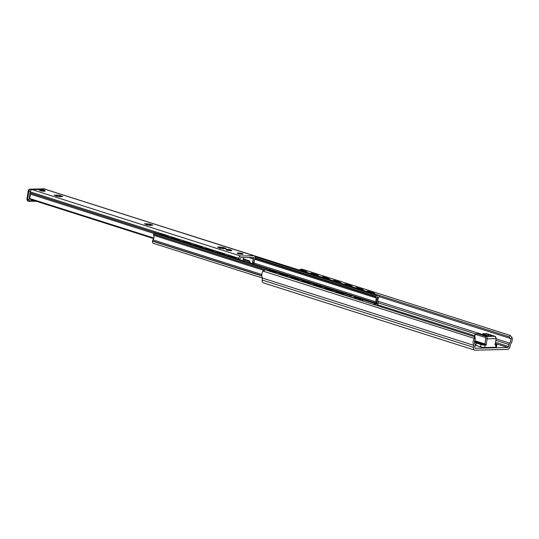 <?xml version="1.0" encoding="UTF-8"?>
<svg xmlns="http://www.w3.org/2000/svg" width="539" height="539" viewBox="0 0 539 539"><rect width="100%" height="100%" fill="white"/><g stroke="black" fill="none" stroke-linecap="round" stroke-linejoin="round"><path stroke-width="0.81" d="M238.534 259.299L238.696 258.275A2.277 1.516 -72.3 0 1 240.61 256.025L253.775 255.715A2.277 1.516 -72.3 0 1 254.118 255.762A2.277 1.516 -72.3 0 1 254.987 257.898L254.819 258.949A1.981 1.321 -72.3 0 1 254.395 260.067A3.268 2.176 107.7 0 0 253.66 263.019L252.42 263.052A4.999 3.328 -72.3 0 1 253.613 259.064L253.613 257.413L240.313 257.709L239.714 259.387A4.999 3.328 -72.3 0 1 239.815 259.71M44.467 190.624A2.971 0.492 -171 0 1 45.108 191.143A2.971 0.492 -171 0 1 44.339 191.278A2.971 0.492 -171 0 1 41.328 190.941A2.971 0.492 -171 0 1 39.32 190.227A2.971 0.492 -171 0 1 40.088 189.93M151.661 225.268L147.868 224.965L144.284 223.82L149.303 223.975L152.887 225.127L150.886 224.999L151.634 225.457M150.246 225.619L149.451 224.507L149.081 225.363M147.518 225.127L147.545 224.217L146.372 225.039M147.753 223.914L147.686 224.359L147.753 223.914M61.507 196.56L57.713 196.257L54.122 195.111L59.142 195.266L62.733 196.418L60.732 196.29L61.473 196.748M60.085 196.91L59.297 195.798L58.926 196.654M57.363 196.418L57.383 195.509L56.218 196.331M57.525 195.664L57.599 195.206L57.383 195.509M224.918 248.594L221.118 248.29L217.534 247.145L219.535 247.273L218.517 246.869L223.719 247.563L226.137 248.452L224.136 248.324L224.884 248.782M223.496 248.944L222.701 247.832L222.337 248.688M219.535 247.273L219.184 247.745M220.768 248.452L220.795 247.542L219.622 248.364M242.26 254.3A2.971 0.492 9 0 0 243.028 254.165A2.971 0.492 9 0 0 240.226 253.141A2.971 0.492 9 0 0 237.248 253.256A2.971 0.492 9 0 0 239.249 253.963A2.971 0.492 9 0 0 242.26 254.3M254.118 255.762L45.626 189.378A2.277 1.516 107.7 0 0 45.289 189.33L32.124 189.634A2.277 1.516 107.7 0 0 30.211 191.891L30.043 192.935A1.981 1.321 107.7 0 0 30.117 194.047A3.268 2.176 -72.3 0 1 29.921 196.991L29.443 198.433L153.81 238.036M230.995 250.709A2.971 0.492 9 0 0 231.757 250.581A2.971 0.492 9 0 0 228.96 249.55A2.971 0.492 9 0 0 225.976 249.665A2.971 0.492 9 0 0 227.984 250.379A2.971 0.492 9 0 0 230.995 250.709M227.222 250.197A2.277 0.377 -171 0 1 230.409 250.702M252.42 263.052L252.259 264.11M248.748 257.514L253.613 259.064M30.467 199.376L153.635 238.602L29.753 198.992A1.981 1.442 88.7 0 1 29.483 198.615L29.443 198.433M253.721 264.198L253.66 263.019M240.434 253.721L239.761 253.579L240.434 253.721M374.895 294.045L508.937 336.727L510.797 338.829L512.043 337.502A5.74 3.82 -72.3 0 1 510.305 344.502L509.988 346.476A2.971 1.974 -72.3 0 1 507.495 349.42L475.048 350.175A2.971 1.974 -72.3 0 1 474.61 350.114A2.971 1.974 -72.3 0 1 473.471 347.332L473.788 345.351A5.74 3.82 -72.3 0 1 474.246 338.398L475.23 339.361L475.203 337.926L474.36 336.673L474.259 338.384L262.951 271.097L265.336 269.884L474.36 336.673M474.61 350.114L263.301 282.827A2.971 1.974 -72.3 0 1 262.17 280.044L262.48 278.07A5.74 3.82 -72.3 0 1 262.938 271.117L262.951 271.097M262.48 278.07L473.788 345.351M512.043 337.502L510.184 335.426L508.937 336.727M475.088 339.664A3.76 2.5 107.7 0 0 474.94 343.936A1.981 1.321 -72.3 0 1 475.142 345.324L474.832 347.298A0.99 0.66 107.7 0 0 475.358 348.248L507.799 347.493A0.99 0.66 107.7 0 0 508.634 346.51L508.944 344.536A1.981 1.321 -72.3 0 1 509.591 343.127A3.76 2.5 107.7 0 0 510.797 338.829M307.277 272.512L310.403 273.509M318.549 276.103L321.675 277.1M329.814 279.687L332.947 280.684M341.086 283.278L344.212 284.275M352.358 286.863L355.484 287.86M363.623 290.454L366.756 291.451M301.011 269.756L301.692 269.035L510.184 335.426M301.692 269.035L300.452 269.594M358.267 299.475L361.218 299.408A3.463 2.304 -72.3 0 1 361.73 299.482A3.463 2.304 -72.3 0 1 362.99 300.978M373.042 304.185L376.768 304.097L377.152 302.992A5.249 3.49 -72.3 0 1 376.761 301.052A4.75 3.16 -72.3 0 1 375.959 302.608L375.622 303.45L374.969 303.457L374.922 302.729A1.779 1.186 -72.3 0 1 375.326 301.692A3.268 2.176 107.7 0 0 375.926 297.905A1.779 1.186 -72.3 0 1 375.851 296.881L375.939 296.335A0.889 0.593 -72.3 0 1 376.687 295.453L378.755 295.406A0.889 0.593 -72.3 0 1 379.227 296.255L379.207 296.389A1.779 1.186 -72.3 0 1 378.776 297.467A3.76 2.5 107.7 0 0 378.061 302.002A1.779 1.186 -72.3 0 1 378.149 303.066L378.115 303.295A2.277 1.516 -72.3 0 1 376.801 305.377M361.73 299.482L357.505 298.134A3.463 2.304 107.7 0 0 356.986 298.067L354.042 298.134M377.159 298.485L376.754 301.052L377.165 298.485A5.249 3.49 -72.3 0 1 377.94 296.861L376.828 296.888A4.75 3.16 -72.3 0 1 377.159 298.485L377.165 298.485M351.967 297.467A5.249 3.49 -72.3 0 1 351.967 297.474L353.072 297.44A4.75 3.16 -72.3 0 0 352.863 297.757M350.828 297.11A1.779 1.186 -72.3 0 1 350.835 297.05L350.855 296.922A0.889 0.593 -72.3 0 1 351.603 296.039L353.678 295.985A0.889 0.593 -72.3 0 1 354.15 296.841L354.062 297.387A1.779 1.186 -72.3 0 1 353.853 298.074M353.901 297.973A1.981 1.321 -72.3 0 1 354.588 297.926L355.161 298.107M354.116 297.063A3.463 2.304 -72.3 0 1 355.086 298.08M156.708 233.266A0.889 0.593 107.7 0 0 156.458 233.192L154.39 233.239A0.889 0.593 107.7 0 0 153.642 234.121L153.615 234.249A1.779 1.186 107.7 0 0 153.709 235.321A3.76 2.5 -72.3 0 1 152.988 239.848A1.779 1.186 107.7 0 0 152.557 240.933L152.524 241.155A2.277 1.516 107.7 0 0 153.393 243.291L262.453 278.016M181.791 232.686A0.889 0.593 107.7 0 0 181.535 232.605L181.394 232.605M375.959 302.608L377.152 302.992M28.985 200.757L29.268 201.492L28.985 200.757A1.981 1.321 107.7 0 1 28.958 199.794A1.981 1.321 107.7 0 0 28.985 200.757L34.388 200.629L28.985 200.757M46.078 189.519A1.981 1.321 107.7 0 0 45.788 189.364A1.981 1.321 107.7 0 0 45.492 189.324L31.916 189.64A1.981 1.321 107.7 0 0 30.258 191.601L28.958 199.794L27.55 199.349L28.843 191.15L28.25 190.813L26.95 199.006L27.55 199.349L28.843 191.15A1.981 1.321 -72.3 0 1 30.507 189.196L44.083 188.879A1.981 1.442 -91.3 0 0 43.733 188.825L30.157 189.142A1.981 1.442 88.7 0 1 30.507 189.196L44.083 188.879A1.981 1.321 -72.3 0 1 44.38 188.919A1.981 1.981 0 0 0 43.733 188.825L30.157 189.142A1.981 1.442 88.7 0 1 30.507 189.196L31.916 189.64A1.981 1.321 107.7 0 0 30.258 191.601L28.958 199.794L27.55 199.349A1.981 1.321 -72.3 0 0 28.304 201.202A1.981 1.321 -72.3 0 1 27.55 199.349L26.95 199.006A1.981 1.981 0 0 0 28.304 201.202A1.981 1.321 -72.3 0 0 28.601 201.242A1.981 1.321 -72.3 0 1 28.304 201.202L36.578 201.33L28.304 201.202A1.981 1.981 0 0 1 26.95 199.006L28.25 190.813L28.843 191.15A1.981 1.321 -72.3 0 1 30.507 189.196L31.916 189.64L45.492 189.324L44.083 188.879A1.981 1.442 -91.3 0 0 43.733 188.825A1.981 1.981 0 0 1 44.38 188.919A1.981 1.321 -72.3 0 0 44.083 188.879L45.492 189.324A1.981 1.321 107.7 0 1 45.788 189.364L44.38 188.919L45.788 189.364A1.981 1.321 107.7 0 1 46.078 189.519M41.429 190.092L43.558 190.307L41.429 190.092M485.181 344.017L484.905 344.542L486.138 345.115L485.181 344.017L484.494 344.428L484.844 344.542A2.473 0.411 -171 0 1 481.388 344.023L476.537 342.474A3.463 0.579 9 0 0 474.502 342.002M474.846 337.394L475.075 333.884L478.922 333.749A3.962 0.66 -171 0 1 479.488 333.931L482.358 334.968A5.046 0.842 9 0 0 489.81 336.161A5.046 0.842 9 0 0 489.237 334.807L485.639 333.782A3.962 0.66 -171 0 1 485.053 333.601L482.931 333.702L483.153 334.092A0.99 0.93 -53.2 0 1 483.315 333.681M495.348 344.111A0.492 0.431 116.3 0 0 495.644 344.293L494.964 344.906L496.23 338.573L494.964 344.906L495.981 344.886L495.597 347.291L484.736 347.547L485.12 345.135A0.492 0.357 -91.3 0 0 484.844 344.542M474.522 342.588A2.971 0.492 -171 0 1 476.119 342.966L480.97 344.509L480.593 346.921A2.971 0.492 9 0 0 484.736 347.547M480.593 346.921L475.735 345.378A2.971 0.492 9 0 0 475.155 345.209M495.253 336.484A0.99 0.66 107.7 0 0 494.856 336.262L486.481 333.574L485.053 333.601M482.701 335.056L482.883 333.89M474.549 341.389L475.344 341.766L474.502 341.881M495.597 347.291A2.971 0.492 9 0 0 496.419 347.082L496.803 344.677L495.786 343.734M228.859 255.675A1.981 1.442 88.7 0 1 229.062 255.654A1.981 1.442 88.7 0 1 229.412 255.702L229.008 255.715A1.981 1.442 -91.3 0 0 228.657 255.661A1.981 1.442 -91.3 0 0 227.957 255.931M236.008 258.498A1.981 1.442 88.7 0 0 235.051 257.494L229.412 255.702M217.588 252.09A1.981 1.442 88.7 0 1 217.796 252.063A1.981 1.442 88.7 0 1 218.147 252.111L217.736 252.124A1.981 1.442 -91.3 0 0 217.385 252.07A1.981 1.442 -91.3 0 0 216.685 252.346M224.736 254.907A1.981 1.442 88.7 0 0 223.779 253.909L218.147 252.111M206.322 248.499A1.981 1.442 88.7 0 1 206.525 248.472A1.981 1.442 88.7 0 1 206.875 248.526L206.471 248.533A1.981 1.442 -91.3 0 0 206.114 248.486A1.981 1.442 -91.3 0 0 205.413 248.755M213.464 251.315A1.981 1.442 88.7 0 0 212.507 250.318L206.875 248.526M195.051 244.908A1.981 1.442 88.7 0 1 195.253 244.888A1.981 1.442 88.7 0 1 195.603 244.935L195.199 244.949A1.981 1.442 -91.3 0 0 194.848 244.895A1.981 1.442 -91.3 0 0 194.148 245.164M202.199 247.731A1.981 1.442 88.7 0 0 201.242 246.734L195.603 244.935M183.779 241.324A1.981 1.442 88.7 0 1 183.988 241.297A1.981 1.442 88.7 0 1 184.338 241.351L183.927 241.357A1.981 1.442 -91.3 0 0 183.577 241.304A1.981 1.442 -91.3 0 0 182.876 241.58M190.927 244.14A1.981 1.442 88.7 0 0 189.971 243.143L184.338 241.351M172.514 237.733A1.981 1.442 88.7 0 1 172.716 237.706A1.981 1.442 88.7 0 1 173.066 237.76L172.662 237.766A1.981 1.442 -91.3 0 0 172.305 237.719A1.981 1.442 -91.3 0 0 171.604 237.989M179.655 240.556A1.981 1.442 88.7 0 0 178.699 239.552L173.066 237.76M235.53 258.343A1.981 1.442 -91.3 0 0 234.64 257.507L229.008 255.715M224.258 254.752A1.981 1.442 -91.3 0 0 223.375 253.916L217.736 252.124M212.986 251.167A1.981 1.442 -91.3 0 0 212.103 250.332L206.471 248.533M201.721 247.576A1.981 1.442 -91.3 0 0 200.831 246.741L195.199 244.949M190.449 243.992A1.981 1.442 -91.3 0 0 189.566 243.15L183.927 241.357M179.177 240.401A1.981 1.442 -91.3 0 0 178.294 239.565L172.662 237.766M254.374 260.094L253.734 264.144L374.922 302.729M161.242 234.142A1.981 1.442 88.7 0 1 161.444 234.121A1.981 1.442 88.7 0 1 161.794 234.169L161.39 234.182A1.981 1.442 -91.3 0 0 161.04 234.128A1.981 1.442 -91.3 0 0 160.339 234.398M168.39 236.965A1.981 1.442 88.7 0 0 167.434 235.967L161.794 234.169M167.912 236.81A1.981 1.442 -91.3 0 0 167.023 235.974L161.39 234.182M249.712 262.864L249.341 261.476L243.197 259.69M243.291 259.111L249.638 260.97A0.606 0.404 -72.3 0 1 249.773 261.193L250.231 263.025M243.318 258.949L249.638 260.97L249.483 261.947M371.472 293.061A3.948 2.877 88.7 0 0 369.666 292.488A3.962 2.884 88.7 0 1 371.499 293.068M358.381 288.891A3.962 2.884 88.7 0 1 360.227 289.477M348.928 285.886A3.948 2.877 88.7 0 0 347.129 285.306A3.962 2.884 88.7 0 1 348.955 285.892M335.837 281.715A3.962 2.884 88.7 0 1 337.69 282.301M326.391 278.703A3.948 2.877 88.7 0 0 324.586 278.131A3.962 2.884 88.7 0 1 326.418 278.717M313.3 274.54A3.962 2.884 88.7 0 1 315.147 275.126M374.477 294.018A1.981 1.442 -91.3 0 0 373.5 292.973L367.867 291.181A1.981 1.442 -91.3 0 0 367.517 291.127A1.981 1.442 -91.3 0 0 366.675 291.532M363.205 290.427A1.981 1.442 -91.3 0 0 362.228 289.389L356.596 287.59A1.981 1.442 -91.3 0 0 356.245 287.543A1.981 1.442 -91.3 0 0 355.403 287.941M351.933 286.842A1.981 1.442 -91.3 0 0 350.963 285.798L345.324 284.006A1.981 1.442 -91.3 0 0 344.973 283.952A1.981 1.442 -91.3 0 0 344.131 284.356M340.668 283.251A1.981 1.442 -91.3 0 0 339.691 282.207L334.059 280.415A1.981 1.442 -91.3 0 0 333.708 280.361A1.981 1.442 -91.3 0 0 332.866 280.765M329.396 279.66A1.981 1.442 -91.3 0 0 328.419 278.623L322.787 276.824A1.981 1.442 -91.3 0 0 322.437 276.776A1.981 1.442 -91.3 0 0 321.594 277.181M318.125 276.076A1.981 1.442 -91.3 0 0 317.154 275.031L311.515 273.239A1.981 1.442 -91.3 0 0 311.165 273.185A1.981 1.442 -91.3 0 0 310.323 273.59M269.015 270.335A1.981 1.442 88.7 0 1 269.217 270.315A1.981 1.442 88.7 0 1 269.567 270.362L275.2 272.161A1.981 1.442 88.7 0 1 276.231 273.354M300.102 269.615A1.981 1.442 88.7 0 1 300.304 269.588A1.981 1.442 88.7 0 1 300.654 269.641L306.293 271.434A1.981 1.442 88.7 0 1 307.318 272.633M275.766 273.206A1.981 1.442 -91.3 0 0 274.796 272.168L269.163 270.376A1.981 1.442 -91.3 0 0 268.806 270.322A1.981 1.442 -91.3 0 0 267.964 270.726M303.855 271.528A3.948 2.877 88.7 0 0 302.049 270.955A3.962 2.884 88.7 0 1 303.881 271.535M306.859 272.485A1.981 1.442 -91.3 0 0 305.882 271.447L300.25 269.648A1.981 1.442 -91.3 0 0 299.9 269.601A1.981 1.442 -91.3 0 0 299.057 269.999M367.719 291.148A1.981 1.442 88.7 0 1 367.921 291.121A1.981 1.442 88.7 0 1 368.272 291.175L373.911 292.967A1.981 1.442 88.7 0 1 374.935 294.166M343.383 294.739A1.981 1.442 -91.3 0 0 342.413 293.701L336.781 291.902A1.981 1.442 -91.3 0 0 336.424 291.855A1.981 1.442 -91.3 0 0 335.588 292.253M336.632 291.868A1.981 1.442 88.7 0 1 336.835 291.842A1.981 1.442 88.7 0 1 337.185 291.895L342.817 293.688A1.981 1.442 88.7 0 1 343.848 294.887M356.447 287.556A1.981 1.442 88.7 0 1 356.65 287.53A1.981 1.442 88.7 0 1 357.007 287.583L362.639 289.376A1.981 1.442 88.7 0 1 363.663 290.575M332.118 291.148A1.981 1.442 -91.3 0 0 331.141 290.11L325.509 288.318A1.981 1.442 -91.3 0 0 325.158 288.264A1.981 1.442 -91.3 0 0 324.316 288.668M325.361 288.277A1.981 1.442 88.7 0 1 325.563 288.257A1.981 1.442 88.7 0 1 325.913 288.304L331.552 290.103A1.981 1.442 88.7 0 1 332.576 291.296M345.182 283.965A1.981 1.442 88.7 0 1 345.384 283.945A1.981 1.442 88.7 0 1 345.735 283.992L351.367 285.791A1.981 1.442 88.7 0 1 352.391 286.984M320.846 287.563A1.981 1.442 -91.3 0 0 319.876 286.526L314.237 284.727A1.981 1.442 -91.3 0 0 313.887 284.68A1.981 1.442 -91.3 0 0 313.044 285.077M314.089 284.693A1.981 1.442 88.7 0 1 314.291 284.666A1.981 1.442 88.7 0 1 314.648 284.72L320.281 286.512A1.981 1.442 88.7 0 1 321.305 287.711M333.911 280.381A1.981 1.442 88.7 0 1 334.113 280.354A1.981 1.442 88.7 0 1 334.463 280.408L340.102 282.2A1.981 1.442 88.7 0 1 341.126 283.399M309.575 283.972A1.981 1.442 -91.3 0 0 308.604 282.935L302.972 281.142A1.981 1.442 -91.3 0 0 302.615 281.088A1.981 1.442 -91.3 0 0 301.773 281.493M302.824 281.102A1.981 1.442 88.7 0 1 303.026 281.082A1.981 1.442 88.7 0 1 303.376 281.129L309.009 282.921A1.981 1.442 88.7 0 1 310.04 284.12M322.639 276.79A1.981 1.442 88.7 0 1 322.841 276.763A1.981 1.442 88.7 0 1 323.198 276.817L328.83 278.609A1.981 1.442 88.7 0 1 329.855 279.808M298.31 280.388A1.981 1.442 -91.3 0 0 297.333 279.343L291.7 277.551A1.981 1.442 -91.3 0 0 291.35 277.497A1.981 1.442 -91.3 0 0 290.508 277.902M291.552 277.518A1.981 1.442 88.7 0 1 291.754 277.491A1.981 1.442 88.7 0 1 292.104 277.545L297.744 279.337A1.981 1.442 88.7 0 1 298.768 280.529M311.374 273.199A1.981 1.442 88.7 0 1 311.576 273.179A1.981 1.442 88.7 0 1 311.926 273.226L317.559 275.025A1.981 1.442 88.7 0 1 318.583 276.217M287.038 276.797A1.981 1.442 -91.3 0 0 286.068 275.759L280.428 273.96A1.981 1.442 -91.3 0 0 280.078 273.913A1.981 1.442 -91.3 0 0 279.236 274.311M280.28 273.927A1.981 1.442 88.7 0 1 280.482 273.9A1.981 1.442 88.7 0 1 280.839 273.953L286.472 275.746A1.981 1.442 88.7 0 1 287.496 276.945M150.462 224.237L150.314 225.208M149.802 224.251L149.721 224.723M149.316 224.143L149.242 224.615M149.303 223.975L149.101 225.262M146.244 224.332L146.19 224.669M147.282 223.874L147.208 224.345M146.595 223.651L146.426 224.696M60.307 195.529L60.152 196.499M59.64 195.542L59.566 196.014M59.162 195.435L59.088 195.906M59.142 195.266L58.94 196.553M56.083 195.623L56.036 195.96M57.127 195.165L57.053 195.637M56.433 194.943L56.272 195.987M223.719 247.563L223.564 248.533M223.052 247.576L222.978 248.048M222.573 247.468L222.499 247.94M222.553 247.307L222.351 248.587M224.17 248.001L224.089 248.627M219.494 247.657L219.44 247.994M221.003 247.239L220.936 247.684M220.532 247.199L220.458 247.671M219.845 246.977L219.676 248.021M32.124 189.634L240.61 256.025M45.289 189.33L253.775 255.715M30.117 194.047L153.938 233.475M29.483 198.615L153.77 238.191M29.753 198.992L153.689 238.46M252.393 257.433L253.802 257.878M30.211 191.891L238.696 258.275M30.043 192.935L353.678 295.985M237.275 253.141A2.924 0.485 9 0 0 237.295 253.263A2.924 0.485 9 0 0 239.262 253.963A2.924 0.485 9 0 0 242.227 254.293A2.924 0.485 9 0 0 242.981 254.159A2.924 0.485 9 0 0 243.035 254.051M242.227 254.287A2.917 0.485 9 0 0 242.152 253.579A2.917 0.485 9 0 0 238.07 252.966A2.917 0.485 9 0 0 238.15 253.674A2.917 0.485 9 0 0 242.227 254.287M377.846 301.18L482.776 334.591M496.183 338.863L509.591 343.127M379.153 296.645L510.709 338.532M495.442 343.552L507.799 347.493M377.502 304.757L474.785 335.73M495.631 342.373L508.634 346.51M378.176 302.891L475.432 333.863M495.941 340.392L508.944 344.536M262.17 280.044L473.471 347.332M354.143 296.888L376.768 304.097M356.986 298.067L361.218 299.408M154.39 233.239L351.603 296.039M153.642 234.121L268.132 270.578M276.15 273.132L279.397 274.162M287.415 276.716L290.669 277.753M298.687 280.307L301.941 281.345M309.959 283.891L313.206 284.929M321.224 287.482L324.478 288.52M332.496 291.073L335.75 292.104M343.767 294.658L350.855 296.922M153.615 234.249L268.011 270.679M276.204 273.286L279.283 274.263M287.476 276.871L290.555 277.854M298.747 280.462L301.82 281.446M310.013 284.053L313.092 285.03M321.284 287.637L324.363 288.621M332.556 291.228L335.629 292.205M343.821 294.82L350.835 297.05M153.709 235.321L263.638 270.322M152.988 239.848L261.839 274.513M152.557 240.933L261.813 275.719M152.524 241.155L261.833 275.968M181.535 232.605L378.755 295.406M254.92 256.679L376.687 295.453M255.001 257.824L375.939 296.335M254.913 258.37L375.851 296.881M254.738 259.32L375.926 297.905M253.909 263.032L375.326 301.692M354.163 296.591L374.854 303.181M374.969 303.457L354.15 296.827L374.928 303.437M375.744 303.396L377.024 303.801M30.258 191.601L28.843 191.15L30.258 191.601M40.735 190.402A2.23 0.371 9 0 0 43.848 190.867A2.23 0.371 9 0 0 44.467 190.712L43.74 190.072C40.566 189.512 39.347 189.492 40.068 190.018A2.23 0.371 9 0 0 40.735 190.402M40.991 190.105L43.686 190.51L40.991 190.105M39.549 190.146A2.722 0.451 9 0 0 39.563 190.26A2.722 0.451 9 0 0 41.921 191.015A2.722 0.451 9 0 0 44.73 191.156A2.722 0.451 9 0 0 44.865 191.102A2.722 0.451 9 0 0 44.912 191.001M39.731 190.483L39.542 190.152L40.068 189.998A2.722 0.451 9 0 0 40.924 190.806A2.722 0.451 9 0 0 44.73 191.156A2.722 0.451 9 0 0 44.467 190.698L44.905 190.968L44.636 191.264M475.337 334.308L485.194 337.448A0.99 0.721 88.7 0 1 485.747 338.64L484.911 343.943L474.697 340.688M474.569 341.268L484.494 344.428M481.388 344.023L480.97 344.509A2.971 0.492 9 0 0 485.12 345.135L486.138 345.115L487.135 338.842L485.747 338.64M475.735 345.378L476.537 342.474M477.574 333.776L486.03 336.471A1.981 1.442 -91.3 0 1 487.135 338.842L495.954 338.64A1.981 1.442 88.7 0 0 494.856 336.262L486.03 336.471A0.99 0.66 107.7 0 0 485.194 337.448M495.644 343.687L495.644 343.687A2.473 0.411 -171 0 1 495.705 344.286L495.435 344.205M495.705 344.286A0.492 0.357 88.7 0 1 495.981 344.886A2.971 0.492 9 0 0 496.803 344.677M479.838 334.052A0.99 0.741 109.9 0 0 479.488 333.931M482.984 335.15L483.153 334.092A4.952 0.822 9 0 0 484.891 334.793A0.99 0.573 -74.2 0 1 485.639 333.782M484.763 335.595L484.891 334.793L488.489 335.81A0.99 0.573 -74.2 0 1 489.237 334.807M488.442 336.107L488.489 335.81A4.056 0.674 -171 0 1 489.452 336.141M235.051 257.494L234.64 257.507M223.779 253.909L223.375 253.916M212.507 250.318L212.103 250.332M201.242 246.734L200.831 246.741M189.971 243.143L189.566 243.15M178.699 239.552L178.294 239.565M167.434 235.967L167.023 235.974M248.176 261.274L248.27 260.694M340.405 293.789A3.962 2.884 -91.3 0 0 338.559 293.203M329.14 290.204A3.962 2.884 -91.3 0 0 327.294 289.618M317.869 286.613A3.962 2.884 -91.3 0 0 316.022 286.027M306.597 283.029A3.962 2.884 -91.3 0 0 304.751 282.436M295.332 279.438A3.962 2.884 -91.3 0 0 293.486 278.852M284.06 275.847A3.962 2.884 -91.3 0 0 282.214 275.261M358.395 288.897A3.948 2.877 88.7 0 1 360.2 289.47M335.858 281.722A3.948 2.877 88.7 0 1 337.663 282.295M313.321 274.546A3.948 2.877 88.7 0 1 315.12 275.119M272.788 272.262A3.962 2.884 -91.3 0 0 270.942 271.669M373.5 292.973L373.911 292.967M367.867 291.181L368.272 291.175M342.817 293.688L342.413 293.701M337.185 291.895L336.781 291.902M362.228 289.389L362.639 289.376M356.596 287.59L357.007 287.583M331.552 290.103L331.141 290.11M325.913 288.304L325.509 288.318M350.963 285.798L351.367 285.791M345.324 284.006L345.735 283.992M320.281 286.512L319.876 286.526M314.648 284.72L314.237 284.727M339.691 282.207L340.102 282.2M334.059 280.415L334.463 280.408M309.009 282.921L308.604 282.935M303.376 281.129L302.972 281.142M328.419 278.623L328.83 278.609M322.787 276.824L323.198 276.817M297.744 279.337L297.333 279.343M292.104 277.545L291.7 277.551M317.154 275.031L317.559 275.025M311.515 273.239L311.926 273.226M286.472 275.746L286.068 275.759M280.839 273.953L280.428 273.96M305.882 271.447L306.293 271.434M300.25 269.648L300.654 269.641M275.2 272.161L274.796 272.168M269.567 270.362L269.163 270.376M243.035 260.735L243.527 257.635M242.88 254.233L242.806 253.842C241.735 253.62 243.426 253.471 238.07 252.966L237.369 253.357M353.806 296.005L156.593 233.205M378.89 295.419L181.67 232.626M30.157 189.142A1.981 1.981 0 0 0 28.25 190.813A1.981 1.981 0 0 1 30.157 189.142M474.583 337.003L475.075 333.884M486.481 333.574L494.997 336.282L496.23 338.573M478.996 333.742L482.54 335.002C487.472 336.053 490.113 336.403 490.463 336.046L490.072 336.619M228.657 255.661L229.062 255.654M217.385 252.07L217.796 252.063M206.114 248.486L206.525 248.472M194.848 244.895L195.253 244.888M183.577 241.304L183.988 241.297M172.305 237.719L172.716 237.706M161.04 234.128L161.444 234.121M249.544 260.916L243.318 258.936M367.921 291.121L367.517 291.127M336.424 291.855L336.835 291.842M356.65 287.53L356.245 287.543M325.158 288.264L325.563 288.257M345.384 283.945L344.973 283.952M313.887 284.68L314.291 284.666M334.113 280.354L333.708 280.361M302.615 281.088L303.026 281.082M322.841 276.763L322.437 276.776M291.35 277.497L291.754 277.491M311.576 273.179L311.165 273.185M280.078 273.913L280.482 273.9M300.304 269.588L299.9 269.601M268.806 270.322L269.217 270.315"/></g></svg>
